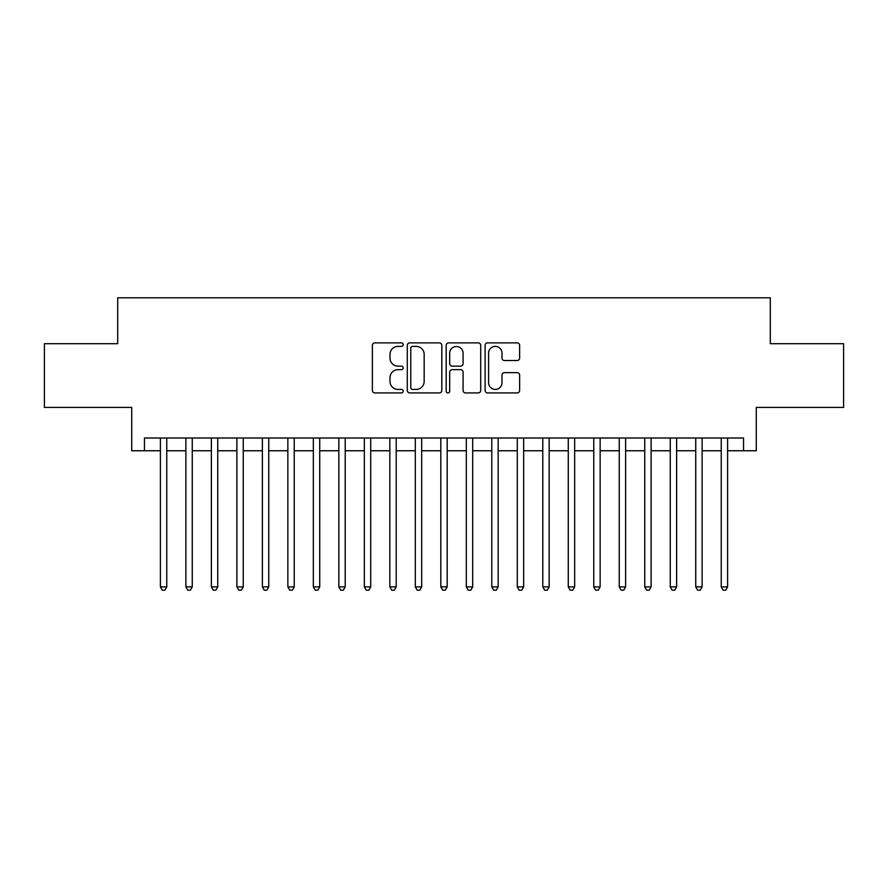 <?xml version="1.0" encoding="UTF-8"?>
<svg xmlns="http://www.w3.org/2000/svg" width="888" height="888" viewBox="0 0 888 888"><rect width="100%" height="100%" fill="white"/><g stroke="black" fill="none" stroke-linecap="round" stroke-linejoin="round"><path stroke-width="1.33" d="M403.208 344.633A1.754 1.754 0 0 0 401.465 342.879L374.869 342.879A2.498 2.498 0 0 0 372.372 345.388L372.372 390.42A2.498 2.498 0 0 0 374.869 392.929L401.465 392.929A1.754 1.754 0 0 0 403.208 391.175A1.754 1.754 0 0 0 401.465 389.421L398.024 389.421A8.003 8.003 0 0 1 390.01 381.418L390.01 377.666A8.003 8.003 0 0 1 398.024 369.652L401.465 369.652A1.754 1.754 0 0 0 403.208 367.898A1.754 1.754 0 0 0 401.465 366.156L398.024 366.156A8.003 8.003 0 0 1 390.01 358.142L390.01 354.39A8.003 8.003 0 0 1 398.024 346.387L401.465 346.387A1.754 1.754 0 0 0 403.208 344.633M517.127 360.517A2.498 2.498 0 0 0 519.635 358.019L519.635 345.388A2.498 2.498 0 0 0 517.127 342.879L487.601 342.879A2.498 2.498 0 0 0 485.103 345.388L485.103 390.42A2.498 2.498 0 0 0 487.601 392.929L517.127 392.929A2.498 2.498 0 0 0 519.635 390.42L519.635 375.158A2.498 2.498 0 0 0 517.127 372.66L504.495 372.66A2.498 2.498 0 0 0 501.986 375.158L501.986 382.728A6.693 6.693 0 0 1 495.293 389.421A6.693 6.693 0 0 1 488.6 382.728L488.6 353.08A6.693 6.693 0 0 1 495.293 346.387A6.693 6.693 0 0 1 501.986 353.08L501.986 358.019A2.498 2.498 0 0 0 504.495 360.517L517.127 360.517M144.455 450.76L144.455 438.006L743.545 438.006L743.545 450.76L756.287 450.76L756.287 407.414L843.6 407.414L843.6 343.689L770.307 343.689L770.307 297.802L117.693 297.802L117.693 343.689L44.4 343.689L44.4 407.414L131.713 407.414L131.713 450.76L160.395 450.76M441.813 345.388A2.498 2.498 0 0 0 439.305 342.879L409.779 342.879A2.498 2.498 0 0 0 407.281 345.388L407.281 390.42A2.498 2.498 0 0 0 409.779 392.929L439.305 392.929A2.498 2.498 0 0 0 441.813 390.42L441.813 345.388M448.695 342.879L478.221 342.879A2.498 2.498 0 0 1 480.719 345.388L480.719 390.42A2.498 2.498 0 0 1 478.221 392.929L465.578 392.929A2.498 2.498 0 0 1 463.081 390.42L463.081 372.161A2.498 2.498 0 0 0 460.572 369.652L452.192 369.652A2.498 2.498 0 0 0 449.694 372.161L449.694 391.175A1.754 1.754 0 0 1 447.941 392.929A1.754 1.754 0 0 1 446.187 391.175L446.187 345.388A2.498 2.498 0 0 1 448.695 342.879M166.766 450.76L185.881 450.76M192.263 450.76L211.377 450.76M217.749 450.76L236.874 450.76M243.245 450.76L262.36 450.76M268.742 450.76L287.856 450.76M294.228 450.76L313.353 450.76M319.724 450.76L338.839 450.76M345.21 450.76L364.335 450.76M370.707 450.76L389.832 450.76M396.203 450.76L415.318 450.76M421.689 450.76L440.814 450.76M447.186 450.76L466.311 450.76M472.682 450.76L491.797 450.76M498.168 450.76L517.293 450.76M523.665 450.76L542.79 450.76M549.161 450.76L568.276 450.76M574.647 450.76L593.772 450.76M600.144 450.76L619.258 450.76M625.64 450.76L644.755 450.76M651.126 450.76L670.251 450.76M676.623 450.76L695.737 450.76M702.119 450.76L721.234 450.76M727.605 450.76L743.545 450.76M412.531 346.387A1.754 1.754 0 0 0 410.778 348.14L410.778 387.668A1.754 1.754 0 0 0 412.531 389.421L416.161 389.421A8.003 8.003 0 0 0 424.164 381.418L424.164 354.39A8.003 8.003 0 0 0 416.161 346.387L412.531 346.387M463.081 353.202A6.693 6.693 0 0 0 456.388 346.509A6.693 6.693 0 0 0 449.694 353.202L449.694 363.647A2.498 2.498 0 0 0 452.192 366.156L460.572 366.156A2.498 2.498 0 0 0 463.081 363.647L463.081 353.202M166.766 438.006L166.766 586.89L160.395 586.89L160.395 438.006M166.766 586.89L164.857 590.198L162.304 590.198L160.395 586.89M192.263 438.006L192.263 586.89L185.881 586.89L185.881 438.006M192.263 586.89L190.343 590.198L187.801 590.198L185.881 586.89M217.749 438.006L217.749 586.89L211.377 586.89L211.377 438.006M217.749 586.89L215.84 590.198L213.287 590.198L211.377 586.89M243.245 438.006L243.245 586.89L236.874 586.89L236.874 438.006M243.245 586.89L241.336 590.198L238.783 590.198L236.874 586.89M268.742 438.006L268.742 586.89L262.36 586.89L262.36 438.006M268.742 586.89L266.822 590.198L264.28 590.198L262.36 586.89M294.228 438.006L294.228 586.89L287.856 586.89L287.856 438.006M294.228 586.89L292.319 590.198L289.766 590.198L287.856 586.89M319.724 438.006L319.724 586.89L313.353 586.89L313.353 438.006M319.724 586.89L317.815 590.198L315.262 590.198L313.353 586.89M345.21 438.006L345.21 586.89L338.839 586.89L338.839 438.006M345.21 586.89L343.301 590.198L340.759 590.198L338.839 586.89M370.707 438.006L370.707 586.89L364.335 586.89L364.335 438.006M370.707 586.89L368.798 590.198L366.245 590.198L364.335 586.89M396.203 438.006L396.203 586.89L389.832 586.89L389.832 438.006M396.203 586.89L394.294 590.198L391.741 590.198L389.832 586.89M421.689 438.006L421.689 586.89L415.318 586.89L415.318 438.006M421.689 586.89L419.78 590.198L417.238 590.198L415.318 586.89M447.186 438.006L447.186 586.89L440.814 586.89L440.814 438.006M447.186 586.89L445.276 590.198L442.724 590.198L440.814 586.89M472.682 438.006L472.682 586.89L466.311 586.89L466.311 438.006M472.682 586.89L470.762 590.198L468.22 590.198L466.311 586.89M498.168 438.006L498.168 586.89L491.797 586.89L491.797 438.006M498.168 586.89L496.259 590.198L493.706 590.198L491.797 586.89M523.665 438.006L523.665 586.89L517.293 586.89L517.293 438.006M523.665 586.89L521.756 590.198L519.203 590.198L517.293 586.89M549.161 438.006L549.161 586.89L542.79 586.89L542.79 438.006M549.161 586.89L547.241 590.198L544.699 590.198L542.79 586.89M574.647 438.006L574.647 586.89L568.276 586.89L568.276 438.006M574.647 586.89L572.738 590.198L570.185 590.198L568.276 586.89M600.144 438.006L600.144 586.89L593.772 586.89L593.772 438.006M600.144 586.89L598.235 590.198L595.682 590.198L593.772 586.89M625.64 438.006L625.64 586.89L619.258 586.89L619.258 438.006M625.64 586.89L623.72 590.198L621.178 590.198L619.258 586.89M651.126 438.006L651.126 586.89L644.755 586.89L644.755 438.006M651.126 586.89L649.217 590.198L646.664 590.198L644.755 586.89M676.623 438.006L676.623 586.89L670.251 586.89L670.251 438.006M676.623 586.89L674.714 590.198L672.16 590.198L670.251 586.89M702.119 438.006L702.119 586.89L695.737 586.89L695.737 438.006M702.119 586.89L700.199 590.198L697.657 590.198L695.737 586.89M727.605 438.006L727.605 586.89L721.234 586.89L721.234 438.006M727.605 586.89L725.696 590.198L723.143 590.198L721.234 586.89"/></g></svg>
